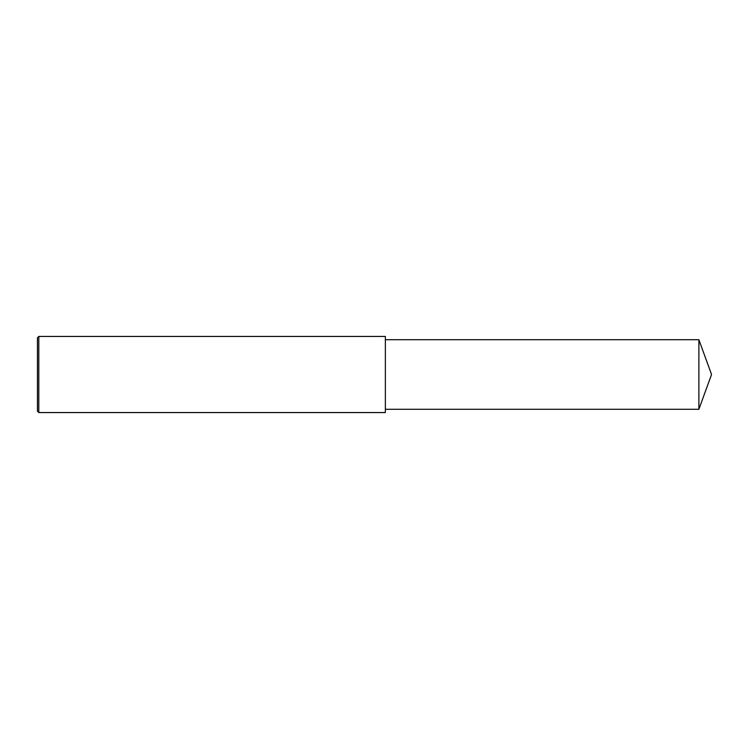 <?xml version="1.0" encoding="UTF-8"?>
<svg xmlns="http://www.w3.org/2000/svg" width="749" height="749" viewBox="0 0 749 749"><rect width="100%" height="100%" fill="white"/><g stroke="black" fill="none" stroke-linecap="round" stroke-linejoin="round"><path stroke-width="1.12" d="M38.808 374.5L38.808 412.559L37.45 411.192L37.45 337.808L38.808 336.441L38.808 374.5M38.808 336.441L385.37 336.441L385.37 412.559L38.808 412.559M385.37 339.709L698.883 339.709L698.883 409.291L385.37 409.291M698.883 409.291L711.55 374.5L698.883 339.709"/></g></svg>
